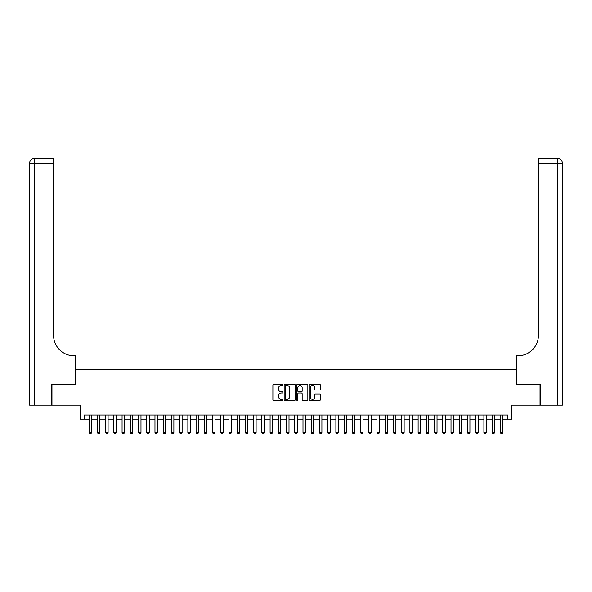 <?xml version="1.0" encoding="UTF-8"?>
<svg xmlns="http://www.w3.org/2000/svg" width="592" height="592" viewBox="0 0 592 592"><rect width="100%" height="100%" fill="white"/><g stroke="black" fill="none" stroke-linecap="round" stroke-linejoin="round"><path stroke-width="0.89" d="M282.843 384.911A0.562 0.562 0 0 0 282.28 384.349L273.704 384.349A0.807 0.807 0 0 0 272.897 385.155L272.897 399.689A0.807 0.807 0 0 0 273.704 400.495L282.28 400.495A0.562 0.562 0 0 0 282.843 399.926A0.562 0.562 0 0 0 282.28 399.363L281.17 399.363A2.583 2.583 0 0 1 278.588 396.781L278.588 395.567A2.583 2.583 0 0 1 281.17 392.984L282.28 392.984A0.562 0.562 0 0 0 282.843 392.422A0.562 0.562 0 0 0 282.28 391.852L281.17 391.852A2.583 2.583 0 0 1 278.588 389.27L278.588 388.063A2.583 2.583 0 0 1 281.17 385.481L282.28 385.481A0.562 0.562 0 0 0 282.843 384.911M319.591 390.039A0.807 0.807 0 0 0 320.398 389.233L320.398 385.155A0.807 0.807 0 0 0 319.591 384.349L310.067 384.349A0.807 0.807 0 0 0 309.261 385.155L309.261 399.689A0.807 0.807 0 0 0 310.067 400.495L319.591 400.495A0.807 0.807 0 0 0 320.398 399.689L320.398 394.76A0.807 0.807 0 0 0 319.591 393.954L315.514 393.954A0.807 0.807 0 0 0 314.707 394.76L314.707 397.202A2.161 2.161 0 0 1 312.546 399.363A2.161 2.161 0 0 1 310.386 397.202L310.386 387.634A2.161 2.161 0 0 1 312.546 385.481A2.161 2.161 0 0 1 314.707 387.634L314.707 389.233A0.807 0.807 0 0 0 315.514 390.039L319.591 390.039M84.242 419.143L84.242 415.036L507.758 415.036L507.758 419.143L511.865 419.143L511.865 405.165L540.03 405.165L540.03 384.608L516.387 384.608L516.387 369.808L75.613 369.808L75.613 384.608L51.97 384.608L51.97 405.165L80.135 405.165L80.135 419.143L89.177 419.143M295.297 385.155A0.807 0.807 0 0 0 294.483 384.349L284.959 384.349A0.807 0.807 0 0 0 284.153 385.155L284.153 399.689A0.807 0.807 0 0 0 284.959 400.495L294.483 400.495A0.807 0.807 0 0 0 295.297 399.689L295.297 385.155M297.517 384.349L307.041 384.349A0.807 0.807 0 0 1 307.847 385.155L307.847 399.689A0.807 0.807 0 0 1 307.041 400.495L302.963 400.495A0.807 0.807 0 0 1 302.157 399.689L302.157 393.791A0.807 0.807 0 0 0 301.35 392.984L298.642 392.984A0.807 0.807 0 0 0 297.835 393.791L297.835 399.926A0.562 0.562 0 0 1 297.273 400.495A0.562 0.562 0 0 1 296.703 399.926L296.703 385.155A0.807 0.807 0 0 1 297.517 384.349M91.649 419.143L97.406 419.143M99.87 419.143L105.628 419.143M108.092 419.143L113.849 419.143M116.313 419.143L122.07 419.143M124.542 419.143L130.299 419.143M132.763 419.143L138.521 419.143M140.985 419.143L146.742 419.143M149.214 419.143L154.971 419.143M157.435 419.143L163.192 419.143M165.656 419.143L171.414 419.143M173.878 419.143L179.635 419.143M182.107 419.143L187.864 419.143M190.328 419.143L196.085 419.143M198.549 419.143L204.307 419.143M206.778 419.143L212.528 419.143M215 419.143L220.757 419.143M223.221 419.143L228.978 419.143M231.442 419.143L237.2 419.143M239.671 419.143L245.428 419.143M247.893 419.143L253.65 419.143M256.114 419.143L261.871 419.143M264.343 419.143L270.093 419.143M272.564 419.143L278.321 419.143M280.786 419.143L286.543 419.143M289.007 419.143L294.764 419.143M297.236 419.143L302.993 419.143M305.457 419.143L311.214 419.143M313.679 419.143L319.436 419.143M321.907 419.143L327.657 419.143M330.129 419.143L335.886 419.143M338.35 419.143L344.107 419.143M346.572 419.143L352.329 419.143M354.8 419.143L360.558 419.143M363.022 419.143L368.779 419.143M371.243 419.143L377 419.143M379.472 419.143L385.222 419.143M387.693 419.143L393.451 419.143M395.915 419.143L401.672 419.143M404.136 419.143L409.893 419.143M412.365 419.143L418.122 419.143M420.586 419.143L426.344 419.143M428.808 419.143L434.565 419.143M437.029 419.143L442.786 419.143M445.258 419.143L451.015 419.143M453.479 419.143L459.237 419.143M461.701 419.143L467.458 419.143M469.93 419.143L475.687 419.143M478.151 419.143L483.908 419.143M486.372 419.143L492.13 419.143M494.594 419.143L500.351 419.143M502.823 419.143L507.758 419.143M285.847 385.481A0.562 0.562 0 0 0 285.285 386.043L285.285 398.801A0.562 0.562 0 0 0 285.847 399.363L287.016 399.363A2.583 2.583 0 0 0 289.606 396.781L289.606 388.063A2.583 2.583 0 0 0 287.016 385.481L285.847 385.481M302.157 387.679A2.161 2.161 0 0 0 299.996 385.518A2.161 2.161 0 0 0 297.835 387.679L297.835 391.046A0.807 0.807 0 0 0 298.642 391.852L301.35 391.852A0.807 0.807 0 0 0 302.157 391.046L302.157 387.679M91.649 415.036L91.649 432.471L91.027 433.536L89.799 433.536L89.177 432.471L89.177 415.036M89.177 432.471L91.649 432.471M51.719 384.608L75.532 384.608L75.532 355.829L74.133 355.829A20.557 20.557 0 0 1 53.569 335.264L53.569 163.399L34.536 163.399L34.536 405.165L51.719 405.165L51.719 384.608M34.536 405.165L29.6 405.165L29.6 163.399A4.936 4.936 0 0 1 34.536 158.464L53.569 158.464L53.569 163.399M29.6 355.829L29.6 163.399L34.536 163.399L34.536 158.464M74.133 355.829A20.557 20.557 0 0 1 53.569 335.264M540.281 384.608L516.468 384.608L516.468 355.829L517.867 355.829A20.557 20.557 0 0 0 538.431 335.264L538.431 158.464L557.464 158.464A4.936 4.936 0 0 1 562.4 163.399L562.4 405.165L540.281 405.165L540.281 384.608M517.867 355.829A20.557 20.557 0 0 0 538.431 335.264M562.4 163.399A4.936 4.936 0 0 0 557.464 158.464A4.936 4.936 0 0 1 562.4 163.399L538.431 163.399M99.87 415.036L99.87 432.471L99.256 433.536L98.02 433.536L97.406 432.471L97.406 415.036M97.406 432.471L99.87 432.471M108.092 415.036L108.092 432.471L107.478 433.536L106.242 433.536L105.628 432.471L105.628 415.036M105.628 432.471L108.092 432.471M116.313 415.036L116.313 432.471L115.699 433.536L114.463 433.536L113.849 432.471L113.849 415.036M113.849 432.471L116.313 432.471M124.542 415.036L124.542 432.471L123.92 433.536L122.692 433.536L122.07 432.471L122.07 415.036M122.07 432.471L124.542 432.471M132.763 415.036L132.763 432.471L132.149 433.536L130.913 433.536L130.299 432.471L130.299 415.036M130.299 432.471L132.763 432.471M140.985 415.036L140.985 432.471L140.371 433.536L139.135 433.536L138.521 432.471L138.521 415.036M138.521 432.471L140.985 432.471M149.214 415.036L149.214 432.471L148.592 433.536L147.364 433.536L146.742 432.471L146.742 415.036M146.742 432.471L149.214 432.471M157.435 415.036L157.435 432.471L156.821 433.536L155.585 433.536L154.971 432.471L154.971 415.036M154.971 432.471L157.435 432.471M165.656 415.036L165.656 432.471L165.042 433.536L163.806 433.536L163.192 432.471L163.192 415.036M163.192 432.471L165.656 432.471M173.878 415.036L173.878 432.471L173.264 433.536L172.028 433.536L171.414 432.471L171.414 415.036M171.414 432.471L173.878 432.471M182.107 415.036L182.107 432.471L181.485 433.536L180.257 433.536L179.635 432.471L179.635 415.036M179.635 432.471L182.107 432.471M190.328 415.036L190.328 432.471L189.714 433.536L188.478 433.536L187.864 432.471L187.864 415.036M187.864 432.471L190.328 432.471M198.549 415.036L198.549 432.471L197.935 433.536L196.699 433.536L196.085 432.471L196.085 415.036M196.085 432.471L198.549 432.471M206.778 415.036L206.778 432.471L206.157 433.536L204.928 433.536L204.307 432.471L204.307 415.036M204.307 432.471L206.778 432.471M215 415.036L215 432.471L214.385 433.536L213.15 433.536L212.528 432.471L212.528 415.036M212.528 432.471L215 432.471M223.221 415.036L223.221 432.471L222.607 433.536L221.371 433.536L220.757 432.471L220.757 415.036M220.757 432.471L223.221 432.471M231.442 415.036L231.442 432.471L230.828 433.536L229.592 433.536L228.978 432.471L228.978 415.036M228.978 432.471L231.442 432.471M239.671 415.036L239.671 432.471L239.05 433.536L237.821 433.536L237.2 432.471L237.2 415.036M237.2 432.471L239.671 432.471M247.893 415.036L247.893 432.471L247.278 433.536L246.043 433.536L245.428 432.471L245.428 415.036M245.428 432.471L247.893 432.471M256.114 415.036L256.114 432.471L255.5 433.536L254.264 433.536L253.65 432.471L253.65 415.036M253.65 432.471L256.114 432.471M264.343 415.036L264.343 432.471L263.721 433.536L262.493 433.536L261.871 432.471L261.871 415.036M261.871 432.471L264.343 432.471M272.564 415.036L272.564 432.471L271.943 433.536L270.714 433.536L270.093 432.471L270.093 415.036M270.093 432.471L272.564 432.471M280.786 415.036L280.786 432.471L280.171 433.536L278.936 433.536L278.321 432.471L278.321 415.036M278.321 432.471L280.786 432.471M289.007 415.036L289.007 432.471L288.393 433.536L287.157 433.536L286.543 432.471L286.543 415.036M286.543 432.471L289.007 432.471M297.236 415.036L297.236 432.471L296.614 433.536L295.386 433.536L294.764 432.471L294.764 415.036M294.764 432.471L297.236 432.471M305.457 415.036L305.457 432.471L304.843 433.536L303.607 433.536L302.993 432.471L302.993 415.036M302.993 432.471L305.457 432.471M313.679 415.036L313.679 432.471L313.064 433.536L311.829 433.536L311.214 432.471L311.214 415.036M311.214 432.471L313.679 432.471M321.907 415.036L321.907 432.471L321.286 433.536L320.057 433.536L319.436 432.471L319.436 415.036M319.436 432.471L321.907 432.471M330.129 415.036L330.129 432.471L329.507 433.536L328.279 433.536L327.657 432.471L327.657 415.036M327.657 432.471L330.129 432.471M338.35 415.036L338.35 432.471L337.736 433.536L336.5 433.536L335.886 432.471L335.886 415.036M335.886 432.471L338.35 432.471M346.572 415.036L346.572 432.471L345.957 433.536L344.722 433.536L344.107 432.471L344.107 415.036M344.107 432.471L346.572 432.471M354.8 415.036L354.8 432.471L354.179 433.536L352.95 433.536L352.329 432.471L352.329 415.036M352.329 432.471L354.8 432.471M363.022 415.036L363.022 432.471L362.408 433.536L361.172 433.536L360.558 432.471L360.558 415.036M360.558 432.471L363.022 432.471M371.243 415.036L371.243 432.471L370.629 433.536L369.393 433.536L368.779 432.471L368.779 415.036M368.779 432.471L371.243 432.471M379.472 415.036L379.472 432.471L378.85 433.536L377.615 433.536L377 432.471L377 415.036M377 432.471L379.472 432.471M387.693 415.036L387.693 432.471L387.072 433.536L385.843 433.536L385.222 432.471L385.222 415.036M385.222 432.471L387.693 432.471M395.915 415.036L395.915 432.471L395.301 433.536L394.065 433.536L393.451 432.471L393.451 415.036M393.451 432.471L395.915 432.471M404.136 415.036L404.136 432.471L403.522 433.536L402.286 433.536L401.672 432.471L401.672 415.036M401.672 432.471L404.136 432.471M412.365 415.036L412.365 432.471L411.743 433.536L410.515 433.536L409.893 432.471L409.893 415.036M409.893 432.471L412.365 432.471M420.586 415.036L420.586 432.471L419.972 433.536L418.736 433.536L418.122 432.471L418.122 415.036M418.122 432.471L420.586 432.471M428.808 415.036L428.808 432.471L428.194 433.536L426.958 433.536L426.344 432.471L426.344 415.036M426.344 432.471L428.808 432.471M437.029 415.036L437.029 432.471L436.415 433.536L435.179 433.536L434.565 432.471L434.565 415.036M434.565 432.471L437.029 432.471M445.258 415.036L445.258 432.471L444.636 433.536L443.408 433.536L442.786 432.471L442.786 415.036M442.786 432.471L445.258 432.471M453.479 415.036L453.479 432.471L452.865 433.536L451.629 433.536L451.015 432.471L451.015 415.036M451.015 432.471L453.479 432.471M461.701 415.036L461.701 432.471L461.087 433.536L459.851 433.536L459.237 432.471L459.237 415.036M459.237 432.471L461.701 432.471M469.93 415.036L469.93 432.471L469.308 433.536L468.08 433.536L467.458 432.471L467.458 415.036M467.458 432.471L469.93 432.471M478.151 415.036L478.151 432.471L477.537 433.536L476.301 433.536L475.687 432.471L475.687 415.036M475.687 432.471L478.151 432.471M486.372 415.036L486.372 432.471L485.758 433.536L484.522 433.536L483.908 432.471L483.908 415.036M483.908 432.471L486.372 432.471M494.594 415.036L494.594 432.471L493.98 433.536L492.744 433.536L492.13 432.471L492.13 415.036M492.13 432.471L494.594 432.471M502.823 415.036L502.823 432.471L502.201 433.536L500.973 433.536L500.351 432.471L500.351 415.036M500.351 432.471L502.823 432.471M557.464 405.165L557.464 158.464"/></g></svg>
